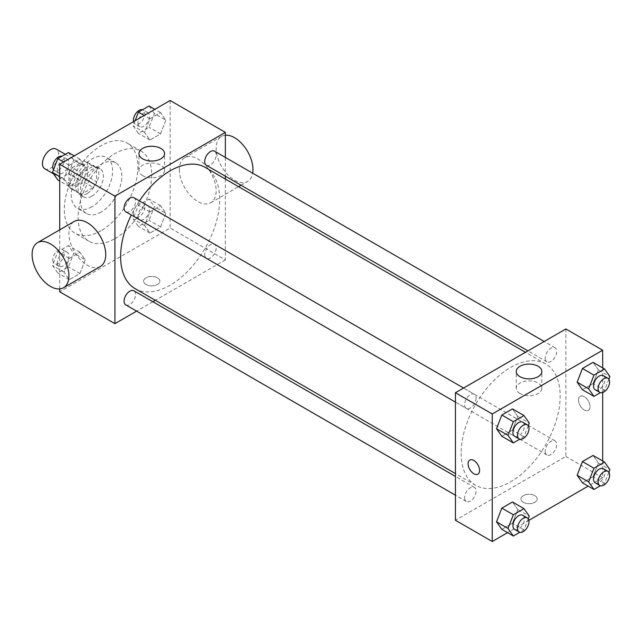 <?xml version="1.0" encoding="UTF-8"?>
<svg xmlns="http://www.w3.org/2000/svg" width="642" height="642" viewBox="0 0 642 642"><rect width="100%" height="100%" fill="white"/><g stroke="black" fill="none" stroke-linecap="round" stroke-linejoin="round"><path stroke-width="0.48" stroke-dasharray="3.21 2.41" d="M44.812 168.806A11.387 6.572 120 0 0 56.199 162.233A11.387 6.572 120 0 0 56.199 149.08M70.058 179.535A11.387 6.572 120 0 0 72.418 184.752A11.387 6.572 120 0 0 83.805 178.171A11.387 6.572 120 0 0 83.805 165.026A11.387 6.572 120 0 0 75.034 168.076A11.387 6.572 120 0 0 70.058 179.535M72.209 167.666L84.014 160.853A15.464 8.924 120 0 1 85.843 161.495A15.464 8.924 120 0 1 87.32 162.755L87.32 176.389A15.464 8.924 120 0 1 84.014 182.103L72.209 188.917A15.464 8.924 120 0 1 70.387 188.275A15.464 8.924 120 0 1 68.911 187.015L68.911 173.38A15.464 8.924 120 0 1 72.209 167.666L81.414 172.979L93.218 166.166L84.014 160.853M84.014 182.103L93.218 187.416L81.414 194.237L72.209 188.917M68.911 187.015L78.115 192.327L78.115 178.701L68.911 173.38M78.115 192.327A15.464 8.924 120 0 0 79.584 193.587A15.464 8.924 120 0 0 81.414 194.237M93.218 187.416A15.464 8.924 120 0 0 96.517 181.702L87.32 176.389M93.218 166.166A15.464 8.924 120 0 1 95.048 166.808A15.464 8.924 120 0 1 96.517 168.068L96.517 181.702M81.414 172.979A15.464 8.924 120 0 0 78.115 178.701M87.32 193.483A16.267 9.389 -60 0 1 79.183 194.285A16.267 9.389 -60 0 1 79.183 175.507A16.267 9.389 -60 0 1 95.449 166.109A16.267 9.389 -60 0 1 97.945 179.15A16.267 9.389 -60 0 1 87.32 193.483M91.918 196.139A16.267 9.389 120 0 0 102.543 181.806A16.267 9.389 120 0 0 100.056 168.766A16.267 9.389 120 0 0 87.513 173.123A16.267 9.389 120 0 0 80.419 189.494A16.267 9.389 120 0 0 83.781 196.942A16.267 9.389 120 0 0 91.918 196.139M96.517 168.068L87.32 162.755M91.918 206.764A29.283 16.909 -60 0 1 77.281 208.217A29.283 16.909 -60 0 1 77.281 174.399A29.283 16.909 -60 0 1 106.564 157.499A29.283 16.909 -60 0 1 111.05 180.964A29.283 16.909 -60 0 1 91.918 206.764M101.123 212.077A29.283 16.909 -60 0 1 86.477 213.529A29.283 16.909 -60 0 1 86.477 179.712A29.283 16.909 -60 0 1 115.761 162.811A29.283 16.909 -60 0 1 120.255 186.276A29.283 16.909 -60 0 1 101.123 212.077M101.123 230.679A52.058 30.054 -60 0 1 75.09 233.255A52.058 30.054 -60 0 1 75.09 173.139A52.058 30.054 -60 0 1 127.148 143.086A52.058 30.054 -60 0 1 135.133 184.8A52.058 30.054 -60 0 1 101.123 230.679M114.926 238.647A52.058 30.054 120 0 0 148.936 192.769A52.058 30.054 120 0 0 140.959 151.055A52.058 30.054 120 0 0 100.842 165.002A52.058 30.054 120 0 0 78.115 217.389A52.058 30.054 120 0 0 88.893 241.223A52.058 30.054 120 0 0 114.926 238.647M165.861 213.28L160.548 226.971L149.923 233.102L144.611 225.551L149.923 211.852L160.548 205.721L165.861 213.28L160.548 226.971L149.923 233.102L144.611 225.551L149.923 211.852L160.548 205.721L165.861 213.28L154.361 206.636L149.04 220.326L138.415 226.465L133.103 218.906L138.415 205.207L149.04 199.076L154.361 206.636M165.861 120.19L160.548 133.881L149.923 140.02L144.611 132.461L149.923 118.762L160.548 112.631L165.861 120.19L160.548 133.881L149.923 140.02L144.611 132.461L149.923 118.762L160.548 112.631L165.861 120.19L154.361 113.546L149.04 127.236L138.415 133.375L133.103 125.816L135.069 120.752M170.146 100.497L170.146 228.022L59.706 291.781M59.706 288.932L59.706 229.844M85.242 259.817L79.929 273.516L69.304 279.647L63.991 272.088L69.304 258.397L79.929 252.258L85.242 259.817L79.929 273.516L69.304 279.647L63.991 272.088L69.304 258.397L79.929 252.258L85.242 259.817L73.742 253.181L68.429 266.871L57.804 273.01L52.484 265.451L57.804 251.752L68.429 245.621L73.742 253.181M85.242 166.727L79.929 180.426L69.304 186.557L63.991 178.998L69.304 165.307L79.929 159.176L85.242 166.727L79.929 180.426L69.304 186.557L63.991 178.998L69.304 165.307L79.929 159.176L85.242 166.727L73.742 160.091L68.429 173.781L57.804 179.92M225.358 179.046L225.358 259.898L170.146 228.022M225.358 259.898L155.34 300.328M152.876 301.748L136.61 311.137M145.983 284.47A8.137 4.695 0 0 0 154.85 285.489A8.137 4.695 0 0 0 159.874 281.148A8.137 4.695 0 0 0 151.737 276.453A8.137 4.695 0 0 0 143.599 281.148A8.137 4.695 0 0 0 145.983 284.47A8.137 4.695 0 0 0 154.85 285.489A8.137 4.695 0 0 0 159.874 281.148A8.137 4.695 0 0 0 151.737 276.453A8.137 4.695 0 0 0 143.599 281.148A8.137 4.695 0 0 0 145.983 284.47M135.133 288.659A70.018 40.43 120 0 0 205.151 248.229A70.018 40.43 120 0 0 205.151 167.377M139.434 200.898A70.018 40.43 120 0 0 131.305 214.99M225.358 157.418L225.358 176.205M206.387 165.243A8.137 4.695 120 0 0 214.516 160.548A8.137 4.695 120 0 0 214.516 151.159M204.702 254.609A8.137 4.695 120 0 0 206.387 258.333A8.137 4.695 120 0 0 214.516 253.638A8.137 4.695 120 0 0 214.516 244.249A8.137 4.695 120 0 0 208.249 246.424A8.137 4.695 120 0 0 204.702 254.609M125.768 304.878A8.137 4.695 120 0 0 133.905 300.183A8.137 4.695 120 0 0 133.905 290.794M133.905 197.704A8.137 4.695 -60 0 1 135.582 201.428A8.137 4.695 -60 0 1 132.035 209.613A8.137 4.695 -60 0 1 125.768 211.788M179.343 169.576A26.033 15.031 -120 0 0 190.706 195.77A26.033 15.031 -120 0 0 210.769 202.744A26.033 15.031 -120 0 0 210.769 172.682A26.033 15.031 -120 0 0 184.736 157.659A26.033 15.031 -120 0 0 179.343 169.576M100.329 266.502A26.033 15.031 60 0 1 74.303 251.471A26.033 15.031 60 0 1 74.303 221.418M225.358 135.229A26.033 15.031 -120 0 0 221.546 136.401A26.033 15.031 -120 0 0 216.161 148.318A26.033 15.031 -120 0 0 227.517 174.512A26.033 15.031 -120 0 0 247.579 181.485A26.033 15.031 -120 0 0 252.675 173.188M142.693 175.643A12.8 7.391 180 0 1 138.945 170.419A12.8 7.391 180 0 1 151.737 163.036A12.8 7.391 180 0 1 164.537 170.419A12.8 7.391 180 0 1 156.632 177.248A12.8 7.391 180 0 1 142.693 175.643M461.141 453.196A70.018 40.43 120 0 0 475.642 485.248A70.018 40.43 120 0 0 545.66 444.818A70.018 40.43 120 0 0 545.66 363.966A70.018 40.43 120 0 0 491.7 382.728A70.018 40.43 120 0 0 461.141 453.196M476.091 398.016A8.137 4.695 -60 0 1 472.544 406.201A8.137 4.695 -60 0 1 466.277 408.376A8.137 4.695 -60 0 1 466.277 398.987A8.137 4.695 -60 0 1 474.406 394.292A8.137 4.695 -60 0 1 476.091 398.016M545.21 451.198A8.137 4.695 120 0 0 546.888 454.921A8.137 4.695 120 0 0 555.025 450.227A8.137 4.695 120 0 0 555.025 440.837A8.137 4.695 120 0 0 548.758 443.012A8.137 4.695 120 0 0 545.21 451.198M464.591 497.743A8.137 4.695 120 0 0 466.277 501.466A8.137 4.695 120 0 0 474.406 496.772A8.137 4.695 120 0 0 474.406 487.382A8.137 4.695 120 0 0 468.138 489.557A8.137 4.695 120 0 0 464.591 497.743M545.21 358.116A8.137 4.695 120 0 0 546.888 361.839A8.137 4.695 120 0 0 555.025 357.137A8.137 4.695 120 0 0 555.025 347.747A8.137 4.695 120 0 0 548.758 349.93A8.137 4.695 120 0 0 545.21 358.116M565.867 328.969L565.867 456.486L455.435 520.245M602.678 460.98L602.678 477.744L565.867 456.486M602.678 477.744L588.16 486.122M528.888 520.349L507.549 532.667M523.302 502.317A8.137 4.695 0 0 0 532.17 503.336A8.137 4.695 0 0 0 537.193 498.994A8.137 4.695 0 0 0 529.056 494.3A8.137 4.695 0 0 0 520.919 498.994A8.137 4.695 0 0 0 523.302 502.317A8.137 4.695 0 0 0 532.17 503.328A8.137 4.695 0 0 0 537.193 498.986A8.137 4.695 0 0 0 529.056 494.292A8.137 4.695 0 0 0 520.919 498.986A8.137 4.695 0 0 0 523.302 502.309M598.4 369.912L593.08 362.353L598.4 369.912L593.08 383.603L582.454 389.742L593.08 383.603L598.4 369.912L609.9 376.549M517.781 509.539L512.468 501.98L517.781 509.539L512.468 523.238L501.835 529.369L512.468 523.238L517.781 509.539L529.281 516.184M602.678 367.89L602.678 392.527M598.4 463.002L593.08 455.443L598.4 463.002L593.08 476.693L582.454 482.824L593.08 476.693L598.4 463.002L609.9 469.639M517.781 416.449L512.468 408.898L517.781 416.449L512.468 430.148L501.835 436.279L512.468 430.148L517.781 416.449L529.281 423.094M578.522 400.038A8.137 4.695 -120 0 0 582.069 408.224A8.137 4.695 -120 0 0 588.337 410.398A8.137 4.695 -120 0 0 588.337 401.009A8.137 4.695 -120 0 0 580.207 396.315A8.137 4.695 -120 0 0 578.522 400.038A8.137 4.695 -120 0 0 582.069 408.224A8.137 4.695 -120 0 0 588.337 410.398A8.137 4.695 -120 0 0 588.337 401.009A8.137 4.695 -120 0 0 580.199 396.315A8.137 4.695 -120 0 0 578.514 400.038M469.775 460.065L469.775 460.065A8.137 4.695 60 0 1 476.043 462.248A8.137 4.695 60 0 1 479.59 470.434A8.137 4.695 60 0 1 477.913 474.157A8.137 4.695 60 0 1 477.905 474.157L477.913 474.157M520.004 393.49A12.8 7.391 180 0 1 516.256 388.266A12.8 7.391 180 0 1 529.056 380.875A12.8 7.391 180 0 1 541.848 388.266A12.8 7.391 180 0 1 533.951 395.087A12.8 7.391 180 0 1 520.004 393.49M528.262 425.726L523.968 436.793L519.803 439.192M514.587 436.271A8.137 4.695 120 0 0 522.724 431.576A8.137 4.695 120 0 0 522.724 422.187M523.968 436.793L512.468 430.148M608.881 379.181L604.587 390.248L600.422 392.647M595.206 389.734A8.137 4.695 120 0 0 603.344 385.031A8.137 4.695 120 0 0 603.344 375.642M604.587 390.248L593.08 383.603M528.262 518.816L523.968 529.875L519.803 532.282M514.587 529.361A8.137 4.695 120 0 0 522.724 524.666A8.137 4.695 120 0 0 522.724 515.277M523.968 529.875L512.468 523.238M608.881 472.271L604.587 483.338L600.422 485.737M595.206 482.816A8.137 4.695 120 0 0 603.344 478.121A8.137 4.695 120 0 0 603.344 468.732M604.587 483.338L593.08 476.693M68.429 152.531L73.742 160.091M57.363 169.544A8.137 4.695 120 0 0 59.048 173.268A8.137 4.695 120 0 0 67.177 168.573A8.137 4.695 120 0 0 67.177 159.184A8.137 4.695 120 0 0 60.91 161.359A8.137 4.695 120 0 0 57.363 169.544M79.929 180.426L68.429 173.781M69.304 186.557L59.706 181.02M63.991 178.998L59.706 176.526M69.304 165.307L63.598 162.017M79.929 159.176L74.223 155.878M53.511 169.729A8.137 4.695 120 0 0 54.442 170.612A8.137 4.695 120 0 0 62.579 165.917A8.137 4.695 120 0 0 62.579 156.528A8.137 4.695 120 0 0 61.961 156.263M149.04 105.986L154.361 113.546M137.982 122.999A8.137 4.695 120 0 0 139.667 126.723A8.137 4.695 120 0 0 147.796 122.028A8.137 4.695 120 0 0 147.796 112.639A8.137 4.695 120 0 0 141.529 114.814A8.137 4.695 120 0 0 137.982 122.999M160.548 133.881L149.04 127.236M149.923 140.02L138.415 133.375M144.611 132.461L133.103 125.816M149.923 118.762L144.217 115.472M160.548 112.631L154.842 109.333M133.504 121.651A8.137 4.695 120 0 0 135.061 124.066A8.137 4.695 120 0 0 143.198 119.372A8.137 4.695 120 0 0 143.198 109.983A8.137 4.695 120 0 0 142.58 109.718M57.363 262.634A8.137 4.695 120 0 0 59.048 266.358A8.137 4.695 120 0 0 67.177 261.663A8.137 4.695 120 0 0 67.177 252.266A8.137 4.695 120 0 0 60.91 254.449A8.137 4.695 120 0 0 57.363 262.634M79.929 273.516L68.429 266.871M69.304 279.647L57.804 273.01M63.991 272.088L52.484 265.451M69.304 258.397L57.804 251.752M79.929 252.258L68.429 245.621M52.764 259.978A8.137 4.695 120 0 0 54.442 263.702A8.137 4.695 120 0 0 62.579 259.007A8.137 4.695 120 0 0 62.579 249.61A8.137 4.695 120 0 0 56.311 251.792A8.137 4.695 120 0 0 52.764 259.978M137.982 216.089A8.137 4.695 120 0 0 139.667 219.813A8.137 4.695 120 0 0 147.796 215.118A8.137 4.695 120 0 0 147.796 205.729A8.137 4.695 120 0 0 141.529 207.904A8.137 4.695 120 0 0 137.982 216.089M160.548 226.971L149.04 220.326M149.923 233.102L138.415 226.465M144.611 225.551L133.103 218.906M149.923 211.852L138.415 205.207M160.548 205.721L149.04 199.076M133.375 213.433A8.137 4.695 120 0 0 135.061 217.157A8.137 4.695 120 0 0 143.198 212.462A8.137 4.695 120 0 0 143.198 203.073A8.137 4.695 120 0 0 136.931 205.247A8.137 4.695 120 0 0 133.375 213.433M53.527 173.838L72.418 184.752M65.299 154.337L83.805 165.026M100.056 168.766L95.449 166.109M83.781 196.942L79.183 194.285M95.048 166.808L85.843 161.495M79.584 193.587L70.387 188.275M115.761 162.811L106.564 157.499M86.477 213.529L77.281 208.217M140.959 151.055L127.148 143.086M88.893 241.223L75.09 233.255M210.769 202.744L238.583 186.678M241.047 185.257L247.579 181.485M184.736 157.659L221.546 136.401M164.537 170.419L164.537 153.631M138.945 170.419L138.945 153.631M545.66 363.966L525.453 352.306M475.642 485.248L455.435 473.579M455.435 402.117L466.277 408.376M463.564 388.033L474.406 394.292M555.025 440.837L214.516 244.249M546.888 454.921L206.387 258.333M474.406 487.382L455.435 476.428M466.277 501.466L455.435 495.207M555.025 347.747L544.183 341.488M546.888 361.839L527.917 350.877M541.848 388.266L541.848 371.477M516.256 388.266L516.256 371.477M67.177 159.184L62.579 156.528M59.048 173.268L54.442 170.612M147.796 112.639L143.198 109.983M139.667 126.723L135.061 124.066M67.177 252.266L62.579 249.61M59.048 266.358L54.442 263.702M147.796 205.729L143.198 203.073M139.667 219.813L135.061 217.157"/><path stroke-width="0.96" d="M65.299 154.337L56.199 149.08A11.387 6.572 120 0 0 47.428 152.138A11.387 6.572 120 0 0 42.452 163.598A11.387 6.572 120 0 0 44.812 168.806L53.527 173.838M136.61 311.137L114.926 323.656L59.706 291.781L59.706 288.932M59.706 229.844L59.706 164.256L170.146 100.497L225.358 132.38L225.358 157.418M155.34 300.328L152.876 301.748M131.305 214.99A70.018 40.43 120 0 0 120.632 256.607A70.018 40.43 120 0 0 135.133 288.659L455.435 473.579M525.453 352.306L205.151 167.377A70.018 40.43 120 0 0 139.434 200.898M225.358 176.205L225.358 179.046M114.926 323.656L114.926 196.139L225.358 132.38M544.183 341.488L214.516 151.159A8.137 4.695 120 0 0 208.249 153.334A8.137 4.695 120 0 0 204.702 161.519A8.137 4.695 120 0 0 206.387 165.243L527.917 350.877M455.435 476.428L133.905 290.794A8.137 4.695 120 0 0 127.63 292.969A8.137 4.695 120 0 0 124.083 301.154A8.137 4.695 120 0 0 125.768 304.878L455.435 495.207M455.435 402.117L125.768 211.788A8.137 4.695 -60 0 1 125.768 202.399A8.137 4.695 -60 0 1 133.905 197.704L463.564 388.033M114.926 196.139L59.706 164.256M142.693 158.855A12.8 7.391 180 0 1 138.945 153.631A12.8 7.391 180 0 1 151.737 146.248A12.8 7.391 180 0 1 164.537 153.631A12.8 7.391 180 0 1 156.632 160.46A12.8 7.391 180 0 1 142.693 158.855M37.493 242.668L74.303 221.418A26.033 15.031 60 0 1 94.358 228.392A26.033 15.031 60 0 1 105.721 254.585A26.033 15.031 60 0 1 100.329 266.502L63.518 287.752A26.033 15.031 60 0 1 37.493 272.722A26.033 15.031 60 0 1 37.493 242.668A26.033 15.031 60 0 1 57.547 249.642A26.033 15.031 60 0 1 68.911 275.835A26.033 15.031 60 0 1 63.518 287.752M252.675 173.188A26.033 15.031 -120 0 0 245.156 147.676A26.033 15.031 -120 0 0 225.358 135.229M507.549 532.667L492.245 541.503L455.435 520.245L455.435 392.727L565.867 328.969L602.678 350.219L602.678 367.89M588.16 486.122L528.888 520.349M582.454 389.742L577.142 382.183L582.454 368.484L593.08 362.353L582.454 368.484L577.142 382.183L582.454 389.742L593.962 396.379L588.65 388.819L593.962 375.129L604.587 368.99L609.9 376.549L608.881 379.181M501.835 529.369L496.523 521.81L501.835 508.119L512.468 501.98L501.835 508.119L496.523 521.81L501.835 529.369L513.343 536.014L508.031 528.454L513.343 514.764L523.968 508.624L529.281 516.184L528.262 518.816M602.678 392.527L602.678 460.98M492.245 541.503L492.245 413.978L602.678 350.219M582.454 482.824L577.142 475.273L582.454 461.574L593.08 455.443L582.454 461.574L577.142 475.273L582.454 482.824L593.962 489.469L588.65 481.909L593.962 468.219L604.587 462.079L609.9 469.639L608.881 472.271M501.835 436.279L496.523 428.72L501.835 415.029L512.468 408.898L501.835 415.029L496.523 428.72L501.835 436.279L513.343 442.924L508.031 435.364L513.343 421.674L523.968 415.534L529.281 423.094L528.262 425.726M492.245 413.978L455.435 392.727M520.004 376.702A12.8 7.391 180 0 1 516.256 371.477A12.8 7.391 180 0 1 529.056 364.086A12.8 7.391 180 0 1 541.848 371.477A12.8 7.391 180 0 1 533.951 378.298A12.8 7.391 180 0 1 520.004 376.702M479.59 470.434A8.137 4.695 60 0 1 477.905 474.157A8.137 4.695 60 0 1 469.767 469.462A8.137 4.695 60 0 1 469.767 460.073A8.137 4.695 60 0 1 476.043 462.248A8.137 4.695 60 0 1 479.59 470.434M477.905 474.157A8.137 4.695 60 0 1 469.775 469.462A8.137 4.695 60 0 1 469.775 460.065M519.803 439.192L513.343 442.924M527.323 424.843L522.724 422.187A8.137 4.695 120 0 0 516.457 424.362A8.137 4.695 120 0 0 512.902 432.548A8.137 4.695 120 0 0 514.587 436.271L519.193 438.927A8.137 4.695 120 0 0 527.323 434.233A8.137 4.695 120 0 0 527.323 424.843A8.137 4.695 120 0 0 521.055 427.018A8.137 4.695 120 0 0 517.508 435.204A8.137 4.695 120 0 0 519.193 438.927M508.031 435.364L496.523 428.72M513.343 421.674L501.835 415.029M523.968 415.534L512.468 408.898M600.422 392.647L593.962 396.379M607.942 378.298L603.344 375.642A8.137 4.695 120 0 0 597.076 377.817A8.137 4.695 120 0 0 593.521 386.011A8.137 4.695 120 0 0 595.206 389.734L599.805 392.39A8.137 4.695 120 0 0 607.942 387.688A8.137 4.695 120 0 0 607.942 378.298A8.137 4.695 120 0 0 601.674 380.481A8.137 4.695 120 0 0 598.119 388.667A8.137 4.695 120 0 0 599.805 392.39M588.65 388.819L577.142 382.183M593.962 375.129L582.454 368.484M604.587 368.99L593.08 362.353M519.803 532.282L513.343 536.014M527.323 517.933L522.724 515.277A8.137 4.695 120 0 0 516.457 517.452A8.137 4.695 120 0 0 512.902 525.638A8.137 4.695 120 0 0 514.587 529.361L519.193 532.017A8.137 4.695 120 0 0 527.323 527.323A8.137 4.695 120 0 0 527.323 517.933A8.137 4.695 120 0 0 521.055 520.108A8.137 4.695 120 0 0 517.508 528.294A8.137 4.695 120 0 0 519.193 532.017M508.031 528.454L496.523 521.81M513.343 514.764L501.835 508.119M523.968 508.624L512.468 501.98M600.422 485.737L593.962 489.469M607.942 471.388L603.344 468.732A8.137 4.695 120 0 0 597.076 470.907A8.137 4.695 120 0 0 593.521 479.092A8.137 4.695 120 0 0 595.206 482.816L599.805 485.472A8.137 4.695 120 0 0 607.942 480.778A8.137 4.695 120 0 0 607.942 471.388A8.137 4.695 120 0 0 601.674 473.563A8.137 4.695 120 0 0 598.119 481.749A8.137 4.695 120 0 0 599.805 485.472M588.65 481.909L577.142 475.273M593.962 468.219L582.454 461.574M604.587 462.079L593.08 455.443M59.706 181.02L57.804 179.92L52.484 172.361L57.804 158.662L68.429 152.531L74.223 155.878M59.706 176.526L52.484 172.361M63.598 162.017L57.804 158.662M61.961 156.263A8.137 4.695 120 0 0 55.942 159.112A8.137 4.695 120 0 0 52.764 166.888A8.137 4.695 120 0 0 53.511 169.729M135.069 120.752L138.415 112.125L149.04 105.986L154.842 109.333M144.217 115.472L138.415 112.125M142.58 109.718A8.137 4.695 120 0 0 136.553 112.567A8.137 4.695 120 0 0 133.375 120.343A8.137 4.695 120 0 0 133.504 121.651M238.583 186.678L241.047 185.257"/></g></svg>
